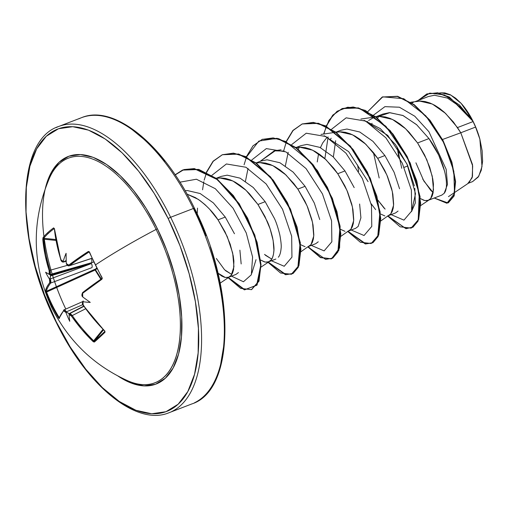 <?xml version="1.0" encoding="UTF-8"?>
<svg xmlns="http://www.w3.org/2000/svg" width="508" height="508" viewBox="0 0 508 508"><rect width="100%" height="100%" fill="white"/><g stroke="black" fill="none" stroke-linecap="round" stroke-linejoin="round"><path stroke-width="0.76" d="M126.822 380.34A120.371 57.283 -111.1 0 0 178.397 347.434A120.371 57.283 -111.1 0 0 156.108 229.425A153.391 24.994 153.8 0 0 95.421 264.941A153.143 87.014 -122.7 0 1 89.573 252.178L88.17 251.543A0.679 0.425 57 0 0 88.9 252.101A0.679 0.425 -123 0 1 88.17 251.543A152.927 26.816 155.1 0 0 68.77 265.113A0.679 0.527 52.6 0 0 69.59 265.614L91.967 258.248L69.59 265.614A152.241 26.695 -24.9 0 1 88.9 252.101L88.9 252.101A152.241 26.695 155.1 0 0 69.59 265.614A0.679 0.527 -127.4 0 1 68.77 265.113L66.465 263.665A153.079 125.451 -129.9 0 1 66.275 263.157A113.36 22.142 91 0 1 66.097 253.301A113.36 94.221 18.4 0 0 63.265 261.125L63.437 261.728L64.148 261.595L63.437 261.728L63.265 261.125A153.079 31.198 158.3 0 0 63.005 261.328A0.679 0.546 52.1 0 0 63.811 261.855L66.224 261.201L63.811 261.855A152.4 31.058 -21.7 0 1 64.148 261.595L66.211 260.521L64.148 261.595A152.4 31.058 158.3 0 0 63.811 261.855A0.679 0.546 -127.9 0 1 63.005 261.328L60.909 259.798A152.927 130.219 -131.8 0 1 54.369 228.702L53.619 227.876A0.679 0.565 54.1 0 0 54.235 228.568A152.464 54.134 178.1 0 0 48.355 233.363A152.464 54.134 178.1 0 0 43.707 238.29A0.679 0.61 -141.1 0 1 43.034 237.642L42.774 239.395L43.663 239.173L42.774 239.395A152.927 134.029 46.3 0 0 49.136 270.656L50 270.294L50.451 272.834L50.082 274.517L50 270.294L67.367 265.341L50 270.294A152.241 133.433 -133.7 0 1 43.663 239.173L55.963 240.43L43.663 239.173A152.241 133.433 46.3 0 0 50 270.294L49.136 270.656L49.212 274.047A153.079 31.198 158.3 0 0 49.066 274.218A113.36 1.448 31.7 0 0 45.593 272.212L50.737 275.304L91.408 262.731L50.082 274.517A152.4 31.058 158.3 0 0 49.898 274.739L45.593 272.212A113.36 80.893 122.4 0 0 49.308 278.803L49.803 278.975L50.089 278.276L50.737 275.304L50.451 275.927L91.453 263.563A3.41 1.346 69.5 0 1 91.853 267.672L50.679 283.051L91.853 267.672A3.41 1.346 -110.5 0 0 91.453 263.563L50.317 278.93A152.4 137.535 -136.4 0 1 50.089 278.276A152.4 137.535 43.6 0 0 50.317 278.93L91.453 263.563L50.451 275.927L50.025 278.568L49.308 278.803A153.079 138.151 43.6 0 0 49.492 279.317L49.778 282.632A152.927 26.816 155.1 0 0 45.536 290.862L45.968 292.392A153.143 150.908 -9.3 0 0 51.6 305.352L52.197 304.952A152.464 150.241 170.7 0 1 46.59 292.049L45.968 292.392L45.536 290.862L46.838 287.084L49.949 282.137L49.492 279.317A153.079 138.151 -136.4 0 1 49.308 278.803A113.36 80.893 122.4 0 1 45.593 272.212A113.36 1.448 31.7 0 1 49.066 274.218A153.079 31.198 -21.7 0 1 49.212 274.047L49.384 271.691L45.123 255.086L42.774 239.395L43.034 237.642A153.143 54.375 -1.9 0 1 47.701 232.689A0.679 0.591 47.3 0 0 48.355 233.363A152.464 54.134 -1.9 0 1 54.242 228.575A0.679 0.565 -125.9 0 1 53.619 227.876A153.143 54.375 178.1 0 0 47.701 232.689A153.143 54.375 -1.9 0 1 53.619 227.876L54.369 228.702L56.82 244.297L58.661 252.076L61.316 260.693L62.446 261.518L63.005 261.328A153.079 31.198 -21.7 0 1 63.265 261.125A113.36 94.221 18.4 0 1 66.097 253.301A113.36 22.142 91 0 0 66.275 263.157A153.079 125.451 50.1 0 0 66.465 263.665L67.52 265.125L68.77 265.113L88.17 251.543L88.951 251.485L89.573 252.178A153.143 87.014 57.3 0 0 95.421 264.941A153.143 87.014 57.3 0 0 102.044 277.52L102.254 278.53L101.829 279.298L82.639 293.294L82.093 294.735L82.715 296.691A153.079 125.451 50.1 0 0 83.007 297.161A113.36 4.655 34.7 0 0 90.253 302.387A113.36 74.797 122.5 0 1 83.255 301.739A153.079 18.498 149.4 0 0 82.994 301.955L82.785 304.324L88.151 312.001L93.339 318.503L104.915 331.178L104.985 332.27L99.327 337.604L94.399 342.036L93.402 341.801L81.636 329.298L70.853 315.322L69.202 314.681A153.079 18.498 149.4 0 0 69.05 314.839A113.36 17.977 94.7 0 0 69.748 321.297A113.36 98.387 21.1 0 1 66.04 312.807A153.079 138.151 -136.4 0 1 65.742 312.344L64.516 310.94L63.646 310.807L60.623 315.093L59.195 318.618L58.439 317.735A153.143 150.908 170.7 0 1 51.6 305.352A153.391 24.994 153.8 0 0 51.987 308.115A153.391 24.994 -26.2 0 1 51.6 305.352A153.143 150.908 170.7 0 1 45.968 292.392L46.59 292.049A152.464 150.241 -9.3 0 0 52.197 304.952A152.464 150.241 -9.3 0 0 59.004 317.278L59.385 317.081L59.004 317.278A152.464 150.241 170.7 0 1 52.197 304.952L51.6 305.352A153.143 150.908 -9.3 0 0 58.439 317.735L59.004 317.278L58.439 317.735L59.195 318.618A0.679 0.667 -168.7 0 1 59.106 318.135A0.679 0.667 11.3 0 0 59.195 318.618A152.927 23.006 -27.5 0 1 63.646 310.807A0.679 0.635 -140.7 0 1 63.894 309.899L63.913 309.874M101.282 278.943L95.479 269.729L97.015 268.681L95.085 270.04L46.59 292.049L46.457 291.249L94.786 269.316L95.085 270.04L46.59 292.049L46.457 291.249L94.786 269.316A0.679 0.451 -124 0 1 95.479 269.729L101.276 278.943M65.773 309.023A121.977 58.045 68.9 0 1 59.69 161.715A121.977 58.045 68.9 0 1 157.34 228.632A2.045 0.33 -26.2 0 1 156.108 229.425A120.371 57.283 -111.1 0 0 51.314 174.288M168.199 218.611A151.346 72.028 68.9 0 1 178.162 404.209A151.346 72.028 68.9 0 1 56.274 321.837A2.045 0.33 153.8 0 0 56.115 322.097A2.045 0.33 -26.2 0 1 56.274 321.837A151.346 72.028 68.9 0 1 46.304 136.246A151.346 72.028 68.9 0 1 168.199 218.611A2.045 0.33 -26.2 0 1 170.631 217.272A2.045 0.33 153.8 0 0 168.199 218.611L179.984 245.745L189.166 273.812L195.396 301.746L198.425 328.473L198.145 352.952L194.558 374.256L187.814 391.566L178.162 404.209L165.976 411.702L151.727 413.76L135.96 410.305L119.278 401.46L102.33 387.579L85.763 369.183L70.206 346.983L56.274 321.837L44.482 294.71L35.3 266.637L29.077 238.703L26.041 211.982L26.327 187.496L29.909 166.192L36.659 148.888L46.304 136.246L58.49 128.746L72.739 126.689L88.513 130.15L105.188 138.989L122.142 152.876L138.709 171.272L154.261 193.465L168.199 218.611M171.717 411.563A153.391 73 -111.1 0 0 170.631 217.272A153.391 73 68.9 0 1 171.717 411.563M194.462 208.293A2.045 0.33 153.8 0 0 193.383 208.502A153.391 73 68.9 0 1 194.469 402.793A153.391 73 -111.1 0 0 193.383 208.502L170.631 217.272L193.383 208.502A153.391 73 -111.1 0 0 78.861 118.828A153.391 73 68.9 0 1 193.383 208.502A2.045 0.33 -26.2 0 1 194.462 208.293A2.045 0.33 -26.2 0 1 194.31 208.553L206.096 235.68M455.098 192.17L468.935 182.867L472.497 176.403L472.504 164.611L460.788 132.772L475.583 127.07A48.406 23.038 -111.1 0 0 473.081 121.571L457.492 127.578L460.788 132.772L443.116 139.275M444.652 171.367L438.677 155.054L428.962 138.57L417.582 142.958L426.784 159.652L432.238 176.168L433.495 189.852L430.746 198.469L428.244 200.33L424.783 200.565L420.306 198.533L424.123 200.406L426.663 200.685L428.892 200.031L430.746 198.469L432.168 196.031L433.121 192.78L433.445 184.144L432.778 178.943L429.768 167.348L424.612 154.997L417.582 142.958L428.962 138.57L416.528 124.6L402.8 115.437L389.407 112.655L383.038 114.008L375.818 116.789M404.197 167.335L407.848 165.925L404.197 167.335M422.669 178.981L430.708 190.329L433.159 192.564L423.875 181.058L415.919 162.814M428.244 200.33L441.789 195.11L444.202 193.281L447.485 184.41L446.157 169.291L428.917 131.724L414.795 116.237L399.39 107.213L384.918 106.655L373.532 115.132L384.918 106.655L399.39 107.213L414.795 116.237L428.917 131.724L446.157 169.291L447.485 184.41L444.202 193.281C450.05 186.493 444.43 159.715 428.962 138.57L416.693 124.784L403.117 115.576L389.852 112.674L378.397 116.523M377.92 200.209L384.226 208.267M399.561 188.779L394.106 172.25L384.905 155.55L377.666 158.337L386.874 175.031L392.322 191.548L393.586 205.232L390.836 213.849L388.334 215.709L395.567 212.922L398.062 211.068M384.874 215.944L380.397 213.912M354.19 187.611L344.989 170.929L337.757 173.717L346.958 190.411L352.412 206.927L353.676 220.612L350.92 229.229L348.425 231.089L355.657 228.302L358.153 226.441L360.909 217.811L359.626 204.032M344.964 231.318L340.487 229.292M319.735 219.526L314.287 203.01L305.079 186.309L297.847 189.09L307.048 205.784L312.503 222.307L313.76 235.985L311.01 244.608L308.515 246.469L315.747 243.681L318.249 241.814M305.054 246.697L300.577 244.672M264.49 254.394L271.716 259.131M278.327 257.207C279.737 255.721 280.651 252.851 281.083 248.596C281.495 246.247 281.076 241.681 279.825 234.899C278.054 227.755 276.238 222.25 274.371 218.376L265.17 201.682L257.937 204.47L267.138 221.164C269.069 225.228 270.885 230.734 272.593 237.687C273.831 244.316 274.25 248.876 273.85 251.365C273.412 255.657 272.498 258.534 271.101 259.982L268.605 261.842L265.144 262.077L260.668 260.045L264.484 261.918L267.017 262.198L269.704 261.271L271.101 259.982L272.529 257.55L273.475 254.298L273.914 250.304L273.139 240.455L270.123 228.86L264.966 216.516L257.937 204.47L265.17 201.682L253.251 187.509L240.043 178.149L227.171 175.171L221.075 176.416L216.179 178.302M216.351 258.483L224.58 269.773L231.8 274.511M234.461 233.75L225.26 217.062L218.027 219.85L227.228 236.544L232.683 253.06L233.94 266.744L231.191 275.361L228.689 277.222L235.928 274.434L238.43 272.567M241.173 263.944L239.89 250.165M228.689 277.222L225.234 277.457L217.97 273.164L221.799 276.085L224.574 277.298L227.108 277.578L229.337 276.93L231.191 275.361L232.62 272.929L233.566 269.678L233.896 261.036L233.229 255.835L230.213 244.24L225.057 231.896L218.027 219.85L225.26 217.062L213.354 202.902L200.152 193.535L187.293 190.544L185.102 190.754M419.481 101.06L432.352 104.038L445.567 113.398L457.492 127.578L473.081 121.571A48.406 23.038 -111.1 0 0 472.954 121.31L460.832 107.277L447.459 98.076L434.448 95.256L428.384 96.533L415.341 101.556M401.739 168.281L397.218 146.983L398.564 156.045M411.867 102.978L413.391 102.311M357.613 165.043L358.654 171.425M367.036 121.831L367.551 121.355L367.03 121.831M368.618 120.459L373.482 117.685M379.571 116.44L392.436 119.412L405.651 128.778L417.582 142.958L409.099 132.251L404.482 127.698L399.713 123.806L394.862 120.675L390.023 118.37L385.274 116.942L380.683 116.427L375.92 116.865M339.655 131.82L352.527 134.791L365.741 144.158L377.666 158.337L384.905 155.55L372.98 141.37L359.772 132.01L346.907 129.032L340.805 130.277L335.909 132.163M317.24 161.982L318.586 153.645M327.12 137.211L322.707 142.919L320.434 147.669M340.893 236.315L350.92 229.229L352.349 226.79L353.295 223.539L353.733 219.545L352.958 209.696L351.733 204.057L347.624 191.96L344.786 185.757L337.757 173.717L333.667 168.135L324.663 158.452L319.888 154.565L315.043 151.435L310.204 149.123L305.448 147.695L300.863 147.18L296.17 147.676L299.745 147.199L312.617 150.171L325.831 159.531L337.757 173.717L344.989 170.929L333.07 156.75L319.856 147.383L306.972 144.412L300.895 145.656L295.999 147.542M297.428 147.434L296.596 147.999L297.434 147.434M259.836 162.579L272.707 165.551L285.921 174.911L297.847 189.09L305.079 186.309L293.148 172.117L279.933 162.757L267.068 159.791L260.985 161.036L256.089 162.922M197.206 214.014L197.51 208.121M219.926 177.959L232.797 180.931L246.012 190.29L257.937 204.47L249.46 193.77L244.843 189.211L240.068 185.325L235.223 182.188L230.384 179.883L225.628 178.454L221.037 177.94L216.281 178.378M187.027 194.139L198.152 199.307C206.724 205.581 213.347 212.427 218.027 219.85L209.55 209.144L204.927 204.591L200.158 200.704L195.313 197.568L187.027 194.139M56.109 127.597A153.391 73 68.9 0 1 170.631 217.272A153.391 73 -111.1 0 0 56.109 127.597M472.859 181.413L478.758 176.213L482.003 166.567L479.882 139.198L476.536 129.146L472.154 119.526L466.96 110.808L461.194 103.416L471.538 118.618L461.194 103.416L450.844 95.072L441.198 92.805M472.548 181.623L478.193 177.07L481.26 170.307L482.6 161.315L482.13 150.705L479.882 139.198L475.583 127.07L460.788 132.772L472.675 165.951L472.18 177.717L467.9 183.413L472.662 181.578M367.773 111.608L382.784 96.838L403.777 98.717L425.787 115.811L443.732 142.634L453.822 171.24L454.52 193.491L446.894 203.264L434.213 198.031L448.005 202.933L453.828 195.917L455.244 181.616L451.523 162.185L442.716 140.633L429.654 120.39L413.868 104.769L397.326 96.45L382.187 97.06L367.773 111.608M472.954 121.31L471.24 118.154L449.269 97.022L437.604 92.805L426.936 93.929L437.75 92.824L449.364 97.079L471.24 118.154L472.885 121.19L450.285 97.949L438.023 93.053L426.771 93.993L418.052 100.514L429.787 93.11L444.386 94.92L459.524 105.08L472.954 121.31A48.406 23.038 68.9 0 1 473.081 121.571A48.406 23.038 68.9 0 1 475.583 127.07L479.882 139.198A48.152 22.917 -111.1 0 0 461.194 103.416L455.682 98.228L450.145 94.666L444.849 92.907L440.836 92.85M382.353 96.996L397.656 96.317L414.198 104.642L429.99 120.263L443.046 140.506L451.86 162.058L455.581 181.489L454.165 195.79L448.342 202.8L454.095 195.98L455.593 181.718L451.917 162.249L443.103 140.614L429.997 120.275L414.141 104.597L397.529 96.285L382.353 96.996M379.178 177.971L373.431 152.565M377.666 118.231L378.543 116.51M442.519 139.49L460.788 132.772L453.403 121.996L444.392 112.319L439.623 108.433L434.778 105.296L429.933 102.991L425.183 101.562L420.592 101.048L410.731 102.229M371.126 203.683L375.628 209.614M380.803 220.936L390.836 213.849L392.259 211.411L393.211 208.159L393.643 204.165L392.868 194.323L391.643 188.684L387.534 176.581L384.696 170.377L377.666 158.337L373.577 152.756L364.573 143.078L359.797 139.186L354.952 136.055L350.114 133.744L345.357 132.315L340.773 131.807L336.01 132.245M300.984 251.695L311.01 244.608L312.439 242.17L313.385 238.919L313.823 234.925L313.049 225.076L311.817 219.437L307.708 207.34L304.876 201.136L297.847 189.09L293.757 183.515L284.753 173.831L279.978 169.945L275.133 166.814L270.294 164.503L265.538 163.074L260.947 162.56L256.191 162.998M256.032 259.658L251.873 273.152L256.032 259.658M260.14 161.36L275.438 150.622L281.089 149.803M298.247 149.314L299.32 147.225M324.129 135.7L348.653 151.632L368.078 181.635M414.82 188.379L415.328 202.921L411.512 211.633L415.5 193.732L406.984 164.02L387.756 135.401L364.033 120.32L380.225 128.581L395.503 144.602L407.467 165.075L414.344 185.845M179.927 182.175L196.425 179.229L215.341 188.716L233.07 208.197L246.259 232.956L252.597 257.073L251.339 274.777L243.465 281.756L231.483 276.149L243.465 281.756L251.339 274.777L252.597 257.073L246.259 232.956L233.07 208.197L215.341 188.716L196.425 179.229L179.927 182.175M211.906 175.324L226.416 163.963L245.929 167.24L266.135 183.94L282.543 209.283L291.662 236.188L291.948 257.156L284.213 266.275L271.393 260.769L284.213 266.275L291.948 257.156L291.662 236.188L282.543 209.283L266.135 183.94L245.929 167.24L226.416 163.963L211.906 175.324M245.459 181.248L248.05 168.389M251.816 159.95L266.325 148.59L285.845 151.867L306.051 168.567L322.453 193.91L331.572 220.815L331.857 241.783L324.123 250.895L311.302 245.389L324.123 250.895L331.857 241.783L331.572 220.815L322.453 193.91L306.051 168.567L285.845 151.867L266.325 148.59L251.816 159.95M285.369 165.868L288.201 152.286M291.725 144.57L306.235 133.21L325.755 136.487L345.961 153.187L362.363 178.53L371.481 205.435L371.773 226.403L364.039 235.515L351.219 230.01L364.039 235.515L371.773 226.403L371.481 205.435L362.363 178.53L345.961 153.187L325.755 136.487L306.235 133.21L291.725 144.57M324.866 158.642L328.111 136.906M331.635 129.191L346.151 117.831L365.665 121.107L385.87 137.808L402.272 163.151L411.391 190.056L411.683 211.023L403.949 220.135L391.128 214.636L403.949 220.135L411.683 211.023L411.391 190.056L402.272 163.151L385.87 137.808L365.665 121.107L346.151 117.831L331.635 129.191M387.814 216.224L405.981 228.708L413.233 226.974L418.205 220.034L419.278 193.51L407.638 158.267L385.896 126.308L359.956 108.553L347.694 107.213L337.096 111.277L328.886 120.453L323.596 134.042M347.663 231.318L365.328 243.98L372.535 242.856L377.698 236.823L379.882 212.465L370.129 178.791L350.323 146.558L325.457 126.067L313.157 122.53L302.05 124.022L292.875 130.493L286.201 141.472L292.925 130.429L302.184 123.971L318.135 123.387L335.763 132.436L352.768 149.581L366.947 172.072L376.517 196.342L380.403 218.548L378.39 235.166L371.17 243.51L360.369 242.252L347.897 231.604M307.988 246.983L325.596 259.391L332.759 258.153L337.864 252.031L339.941 227.59L330.111 193.942L310.299 161.798L285.464 141.408L273.19 137.903L262.109 139.414L252.952 145.885L246.291 156.851L253.016 145.815L262.268 139.351L278.213 138.767L295.846 147.809L312.858 164.96L327.038 187.452L336.607 211.728L340.493 233.934L338.48 250.546L331.254 258.889L320.459 257.632L307.988 246.983M267.843 262.077L285.502 274.739L292.716 273.615L297.872 267.576L300.063 243.218L290.303 209.55L270.504 177.317L245.637 156.826L233.337 153.289L222.231 154.781L213.055 161.246L206.381 172.231L213.106 161.188L222.371 154.73L238.316 154.146L255.943 163.195L272.955 180.346L287.134 202.838L296.704 227.108L300.584 249.314L298.571 265.925L291.344 274.269L280.543 273.012L268.078 262.363M227.933 277.457L244.342 289.839L256.629 285.318L260.699 265.411L254.629 235.674L239.147 204.235L217.443 179.673L194.354 168.764L183.94 169.596L175.127 174.796L182.455 170.11L198.399 169.526L216.027 178.568L233.039 195.713L247.218 218.211L256.788 242.481L260.674 264.681L258.661 281.299L251.441 289.649L240.64 288.392L228.168 277.743M214.408 259.747L213.449 256.515L214.408 259.747M411.245 228.067L418.636 219.659L420.649 203.048L416.763 180.842L407.194 156.572L393.014 134.08L376.009 116.929L358.381 107.886L342.265 108.528M371.17 243.51L378.727 235.033L380.74 218.421L376.853 196.215L367.278 171.945L353.104 149.454L336.093 132.302L318.465 123.26L302.355 123.908M308.273 246.793L320.656 257.435L331.419 258.826L338.811 250.419L340.83 233.807L336.944 211.601L327.374 187.325L313.188 164.827L296.177 147.682L278.549 138.64L262.439 139.287M291.509 274.206L298.901 265.798L300.914 249.187L297.034 226.981L287.464 202.711L273.285 180.213L256.28 163.068L238.646 154.019L222.371 154.73M251.606 289.579L258.991 281.172L261.004 264.554L257.118 242.348L247.548 218.078L233.369 195.586L216.364 178.441L198.73 169.399L182.785 169.977L175.203 174.917L183.959 169.564L194.342 168.593L217.424 179.267L239.198 203.683L254.806 235.102L261.023 264.941L257.067 285.026L244.856 289.757L228.448 277.552M216.808 268.51L210.376 246.894M326.015 126.34L332.765 115.132L342.1 108.591L358.045 108.013L375.679 117.056L392.684 134.207L406.864 156.699L416.433 180.969L420.313 203.175L418.3 219.786L411.074 228.136L400.164 226.816L387.572 215.938M335.655 140.691L333.362 157.029M284.207 151.073L274.237 150.832L260.147 161.36M202.565 189.795L203.822 181.705M204.178 180.137L206.521 172.593M206.616 172.345L213.239 161.284L222.371 154.73L233.445 153.143L245.726 156.585L270.612 176.917L290.487 209.08L300.355 242.786L298.285 267.284L293.173 273.412L285.998 274.637L268.364 262.172M244.088 164.757L246.431 157.213M246.526 156.966L258.87 141.072L277.044 138.29L297.834 148.977L317.462 170.624L332.397 198.418L340.112 226.238L339.592 247.968L331.578 258.769M283.667 150.832L286.341 141.834M286.436 141.586L293.059 130.524L302.19 123.971L313.265 122.384L325.545 125.825L350.431 146.164L370.307 178.321L380.175 212.026L378.104 236.525L372.999 242.653L365.824 243.878L348.183 231.413M323.907 133.998L326.25 126.454M326.346 126.213L332.969 115.151L342.106 108.591L353.174 107.004L365.455 110.446L390.341 130.785L410.216 162.947L420.091 196.653L418.014 221.145L412.909 227.273L405.733 228.498L388.093 216.04M385.127 209.118L377.914 200.165M187.293 190.544L200.158 193.542M231.826 274.479L225.508 270.656M271.742 259.093L265.379 255.245M330.498 139.256L331.178 138.214M336.512 132.626L337.344 132.055M164.821 161.207L148.247 142.811L131.299 128.93M134.791 383.292L136.544 384.759M220.669 364.198L224.25 342.894L224.536 318.408L221.501 291.687L215.278 263.754M372.078 123.323L371.348 124.504M56.413 322.129A2.045 0.33 -26.2 0 1 56.115 322.097C86.792 385.82 136.538 426.523 169.069 412.712L191.821 403.943C235.274 390.201 235.699 289.008 194.462 208.299C163.786 144.57 114.04 103.867 81.515 117.678L58.757 126.448C15.304 140.195 14.878 241.383 56.115 322.097M117.913 375.99L131.356 383.121L144.062 385.902L155.55 384.245L165.367 378.206L173.145 368.014L178.581 354.07L181.47 336.899L181.699 317.17L179.254 295.631L174.238 273.12L166.834 250.495L157.34 228.632L146.107 208.363L133.572 190.475L120.218 175.647L106.559 164.459L93.116 157.334L80.404 154.546L68.923 156.204L59.099 162.249L51.321 172.434L45.485 187.941M135.623 383.508A120.371 57.283 -111.1 0 0 156.108 229.425A2.045 0.33 153.8 0 0 157.34 228.632A121.977 58.045 68.9 0 1 178.587 354.038A121.977 58.045 68.9 0 1 117.964 376.028M101.771 278.619A152.241 22.898 152.5 0 0 82.798 292.462A152.241 22.898 -27.5 0 1 101.905 278.53A0.679 0.425 55.6 0 0 101.829 279.298L102.044 277.52A153.143 87.014 -122.7 0 1 95.421 264.941A153.391 24.994 -26.2 0 1 156.108 229.425A120.371 57.283 -111.1 0 0 49.035 179.089M50.679 283.051A152.241 26.695 155.1 0 0 46.457 291.249A152.241 26.695 -24.9 0 1 50.679 283.051L50.317 278.93L50.914 281.432L50.679 283.051A0.679 0.635 -141.9 0 1 49.778 282.632A0.679 0.635 38.1 0 0 50.679 283.051M100.876 279.222L94.882 269.583L96.685 268.04M66.497 311.81A152.4 137.535 43.6 0 0 66.878 312.401L69.05 313.722L83.706 306.108L69.05 313.722L69.717 313.88L66.878 312.401A152.4 137.535 -136.4 0 1 66.497 311.81L82.785 304.66L66.497 311.81L63.894 309.899L64.999 310.051L66.497 311.81L65.742 312.344L66.497 311.81M85.604 308.781L72.269 315.557A152.241 133.433 46.3 0 0 93.662 340.785L102.997 329.355L93.662 340.785A152.241 133.433 -133.7 0 1 72.269 315.557L85.604 308.781M103.505 329.87L94.31 341.135A152.464 9.481 -48.8 0 0 104.832 331.432A152.464 9.481 131.2 0 1 94.31 341.135L93.662 340.785L92.996 341.465L93.662 340.785L94.31 341.135A0.679 0.616 48.9 0 0 94.399 342.036A0.679 0.616 -131.1 0 1 94.31 341.135L103.505 329.87M43.707 238.29L55.797 239.528L43.707 238.29A152.464 54.134 -1.9 0 1 48.355 233.363A0.679 0.591 -132.7 0 1 47.701 232.689A153.143 54.375 178.1 0 0 43.034 237.642A0.679 0.61 38.9 0 0 43.707 238.29L43.663 239.173L43.707 238.29M91.408 262.731L93.732 262.039L91.408 262.731A3.41 1.492 -105.9 0 0 91.37 258.534A3.41 1.492 74.1 0 1 91.408 262.731L50.406 275.088L49.898 274.739A152.4 31.058 -21.7 0 1 50.082 274.517L91.408 262.731M59.303 317.621L59.004 317.278M104.934 331.051L104.851 331.413L104.934 331.051M89.548 252.432L89.262 252.082M63.811 261.855L63.392 262.065M69.59 265.614L69.171 265.83M68.047 265.62L67.431 265.068M82.645 301.619L63.894 309.899A0.679 0.635 39.3 0 0 63.646 310.807L65.742 312.344A153.079 138.151 43.6 0 0 66.04 312.807L66.148 312.185L66.878 312.401L66.148 312.185L66.04 312.807A113.36 98.387 21.1 0 0 69.748 321.297A113.36 17.977 94.7 0 1 69.05 314.839A153.079 18.498 -30.6 0 1 69.202 314.681A0.679 0.622 -136.9 0 1 69.234 313.893A0.679 0.622 43.1 0 0 69.202 314.681L71.507 316.122L72.269 315.557L69.393 313.766L70.637 313.868L72.269 315.557L71.507 316.122A152.927 134.029 46.3 0 0 92.996 341.465L94.399 342.036A153.143 9.519 -48.8 0 0 104.985 332.27A0.679 0.552 -133.8 0 1 104.832 331.438A0.679 0.552 46.2 0 0 104.985 332.27L104.591 330.772A152.927 130.219 -131.8 0 1 83.28 305.27L83.483 305.219M83.883 306.368L69.393 313.766A0.679 0.622 43.1 0 0 69.234 313.893L69.139 313.995M100.838 279.248L95.085 270.04L95.479 269.729A0.679 0.451 56 0 0 94.786 269.316M49.212 274.047A0.679 0.622 40.3 0 0 50.082 274.517A0.679 0.622 -139.7 0 1 49.212 274.047M49.066 274.218L49.898 274.739L49.066 274.218M49.492 279.317L50.317 278.93L49.492 279.317M45.536 290.862A0.679 0.667 8 0 0 46.457 291.249A0.679 0.667 -172 0 1 45.536 290.862M59.442 317.684L64.052 309.778M82.798 292.462A0.679 0.527 51.8 0 0 82.639 293.294A152.927 23.006 -27.5 0 1 101.829 279.298A0.679 0.425 -124.4 0 1 101.829 278.568L101.924 277.876M83.014 297.116L82.702 296.913L83.007 297.161A153.079 125.451 -129.9 0 1 82.715 296.691L82.639 293.294A0.679 0.527 -128.2 0 1 82.69 292.525L101.835 278.568M82.76 296.977L83.007 297.161A113.36 4.655 34.7 0 0 90.253 302.387A113.36 74.797 122.5 0 1 83.255 301.739L82.944 301.365L83.255 301.739A153.079 18.498 -30.6 0 0 82.994 301.955A0.679 0.546 -129.9 0 1 83.026 301.168A0.679 0.546 50.1 0 0 82.994 301.955L83.191 305.365C82.194 304.508 82.144 303.105 83.033 301.161L83.255 300.971M104.572 330.746L104.87 331.394M49.625 177.73C31.058 221.291 31.852 264.757 51.994 308.127C68.872 341.401 94.171 365.633 127.876 380.816M275.838 259.055L268.605 261.842M448.456 196.634L454.749 192.405M439.217 93.085L440.912 92.843M426.771 93.993L427.101 93.866M448.005 202.933L448.342 202.8M382.187 97.06L382.524 96.933M429.349 199.758L420.713 205.556M375.501 116.929L360.909 119.043M335.591 132.302L320.999 134.423M297.713 147.39L296.101 147.625M269.704 261.271L261.074 267.068M229.794 276.65L220.186 283.108M411.41 228.003L411.074 228.136M342.436 108.464L342.1 108.591M302.52 123.844L302.184 123.971M331.584 258.762L331.254 258.889M262.604 139.224L262.268 139.351M291.675 274.142L291.344 274.269M251.771 289.516L251.441 289.649M182.785 169.977L182.455 170.11M54.388 228.536L60.827 259.918C61.481 261.531 62.344 262.242 63.424 262.058L66.23 261.296M66.37 263.798C67.202 265.468 68.148 266.141 69.209 265.817L91.999 258.318M89.395 252.393L101.841 277.685M82.614 296.799C81.648 295.916 81.674 294.488 82.69 292.525M104.489 330.854L83.191 305.365"/></g></svg>
